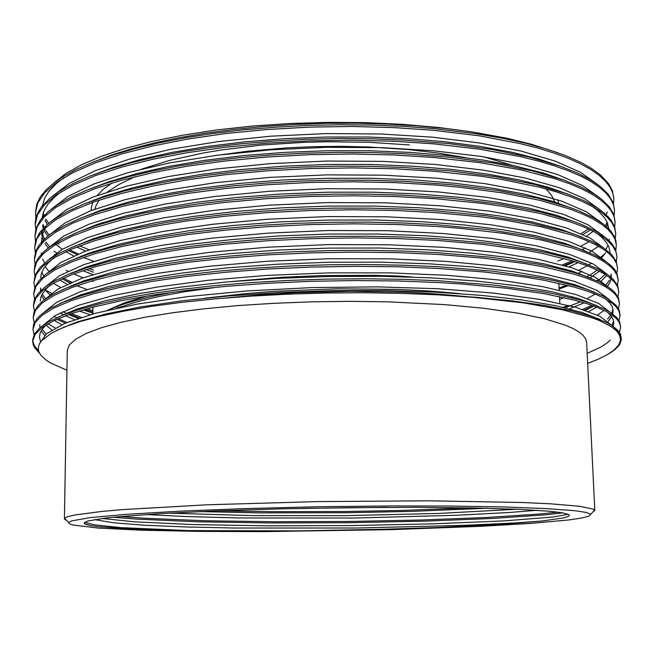 <?xml version="1.0" encoding="UTF-8"?>
<svg xmlns="http://www.w3.org/2000/svg" width="654" height="654" viewBox="0 0 654 654"><rect width="100%" height="100%" fill="white"/><g stroke="black" fill="none" stroke-linecap="round" stroke-linejoin="round"><path stroke-width="0.98" d="M262.581 531.62L391.141 529.675L481.025 526.347L531.326 523.372L568.955 519.914L581.48 518.066L588.935 516.178L590.693 514.289L586.368 512.507L575.651 510.815L547.136 508.608L503.972 506.948L447.965 506.041L391.427 505.943L316.732 506.785L243.272 508.608L177.831 511.224L125.715 514.346L90.023 517.682L71.605 520.952L68.654 522.497L69.299 523.789L72.831 525.007L98.59 528.08L142.409 530.214L198.669 531.383L262.581 531.62M66.544 520.388L64.836 519.472L64.55 518.401L67.46 516.734L74.548 515L101.861 511.42L122.126 509.638L206.917 504.831L316.422 501.634L428.697 500.809L523.151 502.55L550.766 503.858L579.607 506.294L593.309 509.098L594.764 510.545L592.728 512.123M409.429 144.951L368.357 142.27L325.602 141.746L304.11 142.31L261.927 145.065L222.139 149.856L203.59 152.946L169.966 160.328L141.746 169.026M112.071 182.981L103.414 189.202L97.094 195.505M94.094 199.838L93.808 200.353M92.852 202.307L91.519 206.46L91.143 210.563M94.765 209.198L96.457 204.645L99.359 200.059M101.231 197.81L102.024 196.952M107.771 191.777L119.6 184.068L135.157 176.662M221.853 154.646L246.877 151.327L286.624 147.886L313.985 146.676L341.519 146.373L368.782 146.978L408.194 149.545L437.927 152.995L465.084 157.549M64.452 518.753L67.313 350.528L69.414 344.887L75.692 339.148L86.328 333.401L101.411 327.76L120.933 322.348L144.722 317.304L172.484 312.751L203.754 308.819L237.917 305.622L274.239 303.276L311.844 301.837L349.825 301.355L387.242 301.846L444.532 304.633L483.805 308.312L517.535 313.111L544.872 318.817L565.375 325.169L573.01 328.512L578.921 331.938L583.131 335.404L585.682 338.886L586.63 342.369L594.772 510.422M621.292 338.821L620.442 334.145L617.899 330.335L611.784 325.365L606.356 322.316L591.396 316.332L570.779 310.642L544.561 305.459L513.194 300.995L477.51 297.431L438.63 294.889L474.837 297.464L523.004 302.835L562.285 309.718L591.666 317.68L599.195 320.501L610.869 326.305L616.845 330.711L620.311 335.2L621.267 339.998L619.551 344.707L615.169 349.457L608.931 353.716M39.354 352.98L34.4 347.356L33.092 344.323L32.7 341.257L35.005 334.595L41.881 327.744L53.783 320.738L70.951 313.773L93.318 307.053L120.549 300.799L151.957 295.207L186.946 290.392L225.802 286.362L267.666 283.288L311.271 281.326L355.187 280.558L397.951 280.983L438.262 282.528L461.887 284.008L505.959 288.136L544.12 293.654L574.891 300.243L587.251 303.824L597.568 307.535L605.857 311.312L612.201 315.138L616.771 319.029L619.591 322.986L620.679 327.343L619.42 332.281M32.733 339.769L34.507 333.916L39.739 327.924L48.748 321.784L61.738 315.62L78.774 309.563L99.719 303.758L124.285 298.355L151.973 293.474L182.36 289.207L215.763 285.52L251.684 282.544L289.321 280.378L327.76 279.111L366.003 278.776L403.101 279.34L438.213 280.762L494.244 285.119L542.24 291.651L555.9 294.226L579.297 299.826L588.968 302.794L604.214 308.95L609.855 312.072L616.608 317.411L619.665 321.801L620.662 326.959M34.09 334.676L32.953 329.403L35.259 322.447L42.134 315.285L54.029 307.977L71.163 300.717L93.506 293.72L120.688 287.212L152.047 281.4L186.97 276.397L225.761 272.228L267.551 269.064L311.075 267.061L354.909 266.301L397.599 266.783L437.845 268.442L484.05 271.999L525.334 277.124L543.539 280.19L574.269 287.122L586.622 290.883L596.93 294.774L605.212 298.739L611.564 302.745L616.133 306.832L618.962 310.969L620.049 315.898L618.946 320.435M32.953 329.412L33.697 324.147L37.172 318.416L41.21 314.5L50.718 308.157L64.133 301.813L81.472 295.608L102.604 289.681L127.211 284.179L154.81 279.225L185.033 274.901L218.199 271.181L253.768 268.189L290.965 266.047L328.888 264.813L366.6 264.535L403.166 265.172L437.788 266.685L492.65 271.181L539.885 277.86L553.423 280.484L576.738 286.199L586.458 289.24L601.982 295.534L607.836 298.739L616.027 305.279L619.232 310.298L620.041 315.138M34.237 322.847L33.207 317.591L35.512 310.331L42.387 302.876L54.266 295.265L71.384 287.711L93.685 280.435L120.827 273.666L152.129 267.633L186.995 262.458L225.712 258.142L267.429 254.88L310.879 252.836L354.632 252.084L397.248 252.64L437.42 254.406L483.551 258.166L524.77 263.554L542.959 266.775L573.656 274.042L585.992 277.983L596.293 282.054L604.574 286.207L610.918 290.401L615.496 294.668L618.324 298.992L619.428 303.726L618.447 308.623M613.133 315.817L612.814 316.111M611.85 316.969L611.22 317.492M33.207 317.599L34.057 311.876L38.087 305.426L42.788 301.02L52.786 294.488L66.602 287.981L84.243 281.629L105.539 275.596L130.179 270.004L157.663 265.001L187.731 260.619L220.651 256.875L255.861 253.883L292.608 251.765L330.025 250.572L367.188 250.343L403.232 251.062L437.371 252.657L491.048 257.275L537.506 264.077L550.897 266.75L574.114 272.571L583.875 275.661L599.653 282.078L610.574 288.651L614.735 292.379L618.488 298.069L619.42 303.35M34.384 311.042L33.46 305.802L35.774 298.257L42.641 290.499L54.503 282.585L71.597 274.737L93.865 267.184L120.965 260.178L152.218 253.924L187.019 248.561L225.671 244.106L267.314 240.754L310.683 238.669L354.354 237.925L396.896 238.547L437.003 240.419L483.061 244.383L524.222 250.032L542.379 253.409L573.043 261.003L585.371 265.123L595.655 269.374L603.936 273.707L610.28 278.089L614.866 282.536L617.695 287.057L618.798 291.594L617.94 296.851M599.178 313.994L597.233 315.032M33.46 305.81L34.425 299.606L38.006 293.621L44.48 287.482L54.961 280.77L69.169 274.108L87.08 267.633L108.531 261.502L133.187 255.845L160.549 250.784L190.461 246.378L223.12 242.609L257.97 239.626L294.259 237.525L331.161 236.38L367.785 236.217L403.305 237.001L436.946 238.677L489.429 243.402L535.086 250.31L548.322 253.024L571.433 258.919L581.218 262.058L597.225 268.581L608.563 275.277L613.387 279.454L617.736 285.839L618.798 291.594M34.556 299.279L33.706 294.055L36.027 286.215L42.886 278.163L54.74 269.955L71.809 261.813L94.053 253.989L121.104 246.722L152.308 240.255L187.052 234.721L225.63 230.126L267.192 226.676L310.487 224.543L354.084 223.823L396.545 224.502L436.586 226.488L460.048 228.336L503.85 233.396L541.798 240.083L572.43 248.013L584.741 252.305L595.026 256.736L603.299 261.257L609.651 265.81L614.229 270.454L617.074 275.154L618.194 280.255L617.417 285.111M593.431 305.941L584.48 310.012M33.706 294.071L34.801 287.351L38.88 280.705L46.287 273.887L57.233 267.012L71.817 260.21L89.999 253.621L111.589 247.4L136.236 241.686L163.467 236.601L193.216 232.154L225.614 228.385L260.088 225.409L295.919 223.341L332.297 222.246L368.39 222.139L403.371 222.989L436.529 224.747L487.81 229.57L532.65 236.56L568.686 245.258L578.504 248.438L594.707 255.044L606.438 261.853L611.981 266.505L614.973 270.053L616.975 273.625L618.177 279.879M591.821 305.361L582.673 309.416M34.727 287.547L33.959 282.348L36.281 274.214L43.139 265.859L54.977 257.357L72.022 248.929L94.233 240.827L121.243 233.323L152.39 226.636L187.077 220.921L225.589 216.188L267.077 212.648L310.29 210.482L353.806 209.762L396.201 210.506L436.169 212.599L482.072 216.956L503.327 219.834L541.226 226.807L571.817 235.064L584.12 239.528L594.396 244.138L602.669 248.839L609.013 253.58L613.599 258.395L616.444 263.284L617.556 268.189L616.885 273.405M568.645 305.41L562.996 307.298M33.959 282.356L35.185 275.105L39.804 267.756L48.208 260.227L59.62 253.204L74.572 246.272L92.999 239.593L114.703 233.306L139.335 227.543L166.418 222.425L195.996 217.962L228.123 214.193L262.213 211.242L297.586 209.206L333.45 208.16L368.995 208.111L403.444 209.035L436.12 210.866L486.192 215.771L530.198 222.826L565.898 231.598L575.716 234.802L592.099 241.481L604.198 248.373L611.784 254.823L616.207 261.42L617.556 268.197M34.915 275.857L34.204 270.666L36.526 262.246L43.385 253.605L55.214 244.8L72.234 236.086L94.413 227.715L121.382 219.965L152.48 213.065L187.101 207.179L225.548 202.307L266.963 198.677L310.094 196.462L353.536 195.759L395.85 196.56L435.752 198.767L481.589 203.312L502.812 206.312L540.654 213.572L571.204 222.156L583.499 226.799L593.767 231.581L602.032 236.462L608.384 241.383L612.97 246.386L615.823 251.455L616.943 256.548L616.338 261.739M34.204 270.682L35.022 264.453L38.202 258.052L44.039 251.488L50.26 246.517L62.114 239.348L77.409 232.309L96.073 225.548L117.875 219.204L142.474 213.408L169.402 208.283L198.816 203.803L230.658 200.042L264.363 197.116L299.262 195.121L334.603 194.124L369.6 194.14L403.518 195.137L452.462 198.44L499.705 204.154L540.441 211.888L572.863 221.142L581.643 224.469L596.121 231.336L605.727 237.672L611.719 243.394L615.43 249.223L616.943 256.548M598.933 279.389L596.783 280.721M35.103 264.2L34.458 259.025L36.779 250.319L43.63 241.383L55.443 232.293L72.447 223.292L94.593 214.651L121.521 206.648L152.57 199.535L187.134 193.478L225.507 188.475L266.848 184.747L309.906 182.491L353.266 181.804L395.507 182.662L435.343 184.976L458.691 187.093L502.288 192.84L540.081 200.377L570.599 209.288L582.878 214.103L593.137 219.065L601.402 224.126L607.754 229.219L612.34 234.402L615.201 239.658L616.33 244.931L615.79 250.106M590.325 274.819L587.112 276.495M566.846 285.185L559.096 287.907M34.49 257.57L35.978 250.637L38.913 245.364L45.453 238.179L52.434 232.734L64.721 225.45L80.352 218.313L99.228 211.487L121.121 205.094L145.662 199.282L172.443 194.148L201.677 189.668L233.216 185.924L266.53 183.03L300.946 181.093L335.764 180.144L370.213 180.226L403.6 181.281L451.62 184.681L497.727 190.437L537.743 198.195L569.936 207.473L578.749 210.817L593.456 217.725L603.74 224.355L610.476 230.633L614.646 237.034L615.766 240.255L616.33 244.931M35.291 252.567L34.703 247.416L37.033 238.424L43.875 229.194L55.68 219.818L72.659 210.531L94.773 201.628L121.652 193.38L152.652 186.063L187.158 179.825L225.466 174.683L266.734 170.874L309.71 168.577L352.997 167.89L395.163 168.822L434.926 171.242L480.616 176.179L501.773 179.417L539.509 187.232L555.72 191.704L569.994 196.47L582.264 201.448L592.516 206.59L600.781 211.822L607.125 217.103L611.719 222.466L614.58 227.894L615.716 233.347L615.242 238.506M605.073 253.67L599.98 257.782M591.649 263.194L588.731 264.845M34.703 247.433L35.7 240.304L39.657 232.661L46.949 224.821L54.74 218.902L67.452 211.504L83.401 204.285L102.474 197.41L124.423 190.993L148.908 185.172L175.525 180.046L204.563 175.574L235.8 171.847L268.712 168.994L302.647 167.105L336.933 166.222L370.834 166.353L403.682 167.481L450.769 170.964L495.748 176.752L535.013 184.502L566.936 193.788L583.687 200.557L596.734 207.604L603.83 212.705L610.632 219.589L614.572 226.611L615.716 233.347M35.496 240.983L34.948 235.841L37.278 226.562L44.12 217.046L55.909 207.383L72.872 197.819L94.953 188.646L121.791 180.161L152.734 172.631L187.183 166.222L225.426 160.949L266.619 157.042L309.522 154.704L352.727 154.033L394.82 155.023L434.518 157.549L480.134 162.674L520.927 169.868L555.132 178.763L569.389 183.684L581.651 188.843L591.895 194.156L600.151 199.568L606.495 205.013L611.089 210.555L613.959 216.172L615.112 221.804L614.678 226.938M574.122 261.338L564.083 265.475M34.948 235.857L36.044 228.254L40.434 219.94L48.527 211.422L57.184 205.004L70.297 197.508L86.549 190.232L105.801 183.316L127.8 176.882L152.202 171.07L178.665 165.953L207.498 161.497L238.416 157.81L270.911 155.006L304.363 153.167L338.11 152.349L371.456 152.546L403.771 153.731L449.919 157.295L493.745 163.091L532.233 170.825L563.854 180.079L580.67 186.848L593.979 193.903L601.901 199.454L609.471 206.95L613.844 214.594L615.112 221.804M598.516 246.337L589.058 252.493M572.356 260.799L562.121 264.927M35.7 229.423L35.202 224.306L37.531 214.741L44.366 204.939L56.146 194.982L73.085 185.139L95.132 175.705L121.93 166.983L152.823 159.249L187.208 152.668L225.385 147.256L266.505 143.267L309.326 140.888L352.457 140.226L394.476 141.272L434.109 143.905L479.652 149.226L520.388 156.666L538.373 161.072L554.543 165.854L568.792 170.947L581.038 176.269L591.273 181.763L599.53 187.346L605.874 192.971L610.468 198.685L613.346 204.481L614.498 210.294L614.122 215.411M35.226 222.867L35.782 218.428L37.237 213.989L41.235 207.204L50.194 197.982L59.767 191.05L73.273 183.48L89.811 176.147L109.218 169.206L131.25 162.781L155.546 156.985L181.853 151.892L210.465 147.461L241.064 143.815L273.135 141.06L306.097 139.286L339.295 138.525L372.093 138.787L403.861 140.038L449.069 143.667L491.734 149.464L529.421 157.156L560.691 166.361L577.547 173.097L591.085 180.144L599.898 186.169L608.277 194.287L613.117 202.593L614.498 210.294M589.115 241.645L581.21 246.059M38.496 350.781L34.335 345.729L32.741 340.521M55.288 327.973L47.938 323.812M69.782 324.94L69.365 324.776M65.392 323.166L56.931 319.275M71.58 324.302L71.106 324.122M67.01 322.504L58.378 318.637M56.694 317.795L53.89 316.307M79.477 317.967L69.577 314.255M67.493 313.389L66.7 313.053M81.431 317.337L71.335 313.642M69.193 312.767L68.286 312.391M92.893 311.966L84.807 309.399M64.787 301.543L64.411 301.371M92.909 310.691L86.908 308.794M66.34 300.93L65.858 300.709M60.716 287.507L53.342 283.231M86.917 289.509L76.878 285.716M74.76 284.842L73.976 284.506M70.272 282.88L64.108 279.928M76.453 284.237L75.57 283.877M71.76 282.242L63.348 278.203M93.309 281.49L91.797 280.975M83.123 277.827L73.681 273.936M71.76 273.07L71.351 272.882M67.975 271.271L66.07 270.323M73.313 272.465L72.823 272.244M93.465 270.118L89.222 268.598M58.247 253.94L54.119 251.185M93.587 261.298L83.491 257.431M81.382 256.548L80.663 256.245M76.902 254.594L68.441 250.49M35.905 217.905L35.447 212.795L37.777 202.961L44.611 192.873L56.375 182.63L73.289 172.509L95.304 162.813L122.061 153.845L152.905 145.907L187.232 139.163L225.344 133.62L266.391 129.541L309.138 127.121L352.195 126.467L394.141 127.579L433.7 130.31L479.169 135.819L519.848 143.512L537.809 148.066L553.963 152.995L568.195 158.252L580.425 163.745L590.66 169.402L598.909 175.158L605.252 180.962L609.855 186.856L612.733 192.824L613.893 198.816L613.558 203.917M83.042 255.959L82.24 255.632M78.398 253.973L69.806 249.885M35.447 212.812L36.755 204.179L40.335 196.911L46.426 189.48L55.157 182L62.498 177.03L76.379 169.394L93.179 162.037L112.733 155.088L134.773 148.671L158.955 142.907L185.107 137.839L213.482 133.449L243.746 129.86L275.383 127.162L307.838 125.445L340.497 124.751L372.731 125.078L403.959 126.394L433.651 128.617L476.308 133.718L502.574 138.215L526.56 143.496L547.88 149.439L566.266 155.922L581.561 162.789L591.576 168.487L600.503 175.019L608.751 183.848L612.381 190.6L613.893 198.816M568.138 514.265L552.736 517.077L503.539 520.911L432.376 523.879L350.977 525.595L267.102 525.857L193.944 524.614L134.242 521.827L102.343 518.459M542.248 520.976L507.447 523.903L437.338 527.525L383.8 529.29L298.952 530.86L181.616 530.541L130.22 528.906L99.694 526.764L90.334 525.497L85.363 524.156L84.317 523.445L84.284 522.701L87.889 521.009L106.226 517.984L121.203 516.456L162.642 513.488L217.88 510.839L282.839 508.82L351.664 507.627L417.718 507.373L474.027 507.962L518.9 509.319L549.908 511.281L562.456 512.826L568.612 514.502L569.389 515.36L568.817 516.169L564.132 517.796L542.248 520.976L515.368 522.922L462.214 525.44L356.528 528.031L233.527 528.056L185.679 526.969L144.747 525.211L113.616 522.808L94.299 519.644M517.142 509.245L438.131 513.439L344.323 515.646L252.166 515.614L168.626 513.145M537.016 510.292L509.474 512.491L456.762 515.278L353.716 518.042L238.669 517.943L184.714 516.488L146.275 514.51M204.669 298.208L245.356 293.605L275.015 291.283L337.202 288.815L397.763 289.42L429.474 291.046L459.427 293.572M107.763 310.159L124.301 302.9L146.978 296M231.581 281.572L281.76 277.337L321.588 275.587L374.374 275.326L399.512 276.053L412.077 277.059M388.198 507.373L301.617 508.395M546.033 188.932L551.69 195.432L554.747 201.988M558.41 203.157L558.066 199.887M512.818 165.478L484.222 156.952M53.832 182.997L65.49 173.841L81.137 164.98L100.822 156.527L124.644 148.564L152.03 141.403L182.679 135.182L216.433 130.007L252.215 126.091L289.42 123.524L327.67 122.355L365.676 122.641L402.676 124.342L438.319 127.44L471.755 131.838L507.046 138.247L531.865 144.33L558.312 152.93M599.048 220.357L598.623 220.774M588.445 228.965L581.087 233.625M89.14 249.861L79.821 245.814M438.63 294.889L402.308 293.401L364.687 292.779L326.297 293.033L288.308 294.153L251.21 296.107L215.362 298.87L181.902 302.344L151.327 306.44L123.81 311.1L99.907 316.184L79.976 321.564L63.896 327.18L51.748 332.935L41.733 340.538L39.199 344.266L38.218 347.969L38.741 351.566L40.679 355.057L46.082 360.101L51.29 363.33L66.978 370.229M587.652 363.395L598.426 359.152L607.231 354.738L613.934 350.152L618.79 344.789L620.442 340.203L619.755 335.592L616.616 330.957L610.869 326.305M590.497 229.938L582.967 234.467M191.352 530.713L120.728 527.582L94.716 524.819L84.709 522.293M557.78 512.131L539.297 514.052L486.707 517.469L421.135 520.004L348.418 521.475L274.157 521.753L204.522 520.723L144.133 518.246L120.467 516.521M469.785 507.888L401.581 510.463L345.713 511.542L270.903 511.706L217.888 510.839M226.611 297.905L260.505 294.831L296.475 292.657L351.648 291.275L404.515 292.191L437.003 293.973L467.308 296.646M107.877 310.135L122.085 304.641L135.092 300.66L149.979 296.875L172.46 292.232M91.527 525.71L84.718 523.797M562.824 512.891L545.248 514.902L492.495 518.491L424.307 521.173L348.206 522.726L270.437 522.987L197.802 521.827L136.506 519.112L113.248 517.216M487.287 508.256L410.336 511.469L346.195 512.777L260.292 512.867L199.879 511.591M116.453 308.206L139.245 301.142L160.197 296.262L183.962 291.88L219.294 286.951M56.882 330.262L77.213 321.972L105.433 314.051L140.79 306.889L181.886 300.824L228.737 295.91L280.1 292.412L333.548 290.589L386.334 290.523L435.866 292.158L481.344 295.33L521.957 299.941L555.9 305.745L582.093 312.416L600.217 319.561M40.376 341.02L39.493 337.17L40.082 333.197L42.338 329.011L46.377 324.736M57.053 317.631L77.09 309.048L104.877 300.856L139.654 293.45L180.095 287.163L226.161 282.054L276.756 278.391L329.542 276.438L381.879 276.29L431.215 277.893L476.545 281.089L517.298 285.773L551.698 291.717L578.586 298.576L597.568 305.966M607.403 312.146L611.008 315.792L613.117 319.471L613.754 322.978L613.158 326.272M44.644 335.388L41.21 330.72M40.049 327.662L39.722 324.711M59.53 303.783L80.123 295.052L108.09 286.754L142.678 279.291L182.605 272.971L227.944 267.854L277.558 264.2L329.24 262.262L380.481 262.156L428.893 263.791L473.455 267.028L513.733 271.77L548.019 277.795L575.193 284.768L594.788 292.322M605.792 299.058L609.969 303.162L612.062 306.481L613.051 309.816L612.749 314.034M611.67 316.708L608.024 321.49M51.862 329.959L45.911 325.144M62.155 289.877L83.254 281.016L111.376 272.644L145.736 265.148L185.139 258.812L229.75 253.695L278.375 250.057L328.937 248.144L379.091 248.062L426.58 249.73L470.357 252.992L510.136 257.774L544.283 263.864L571.694 270.928L591.854 278.62M61.836 324.727L54.364 320.46M40.205 301.192L41.071 296.638L42.747 293.213L46.418 288.553L50.325 285.013M64.934 275.906L86.5 266.938L114.736 258.518L148.826 251.013L187.706 244.686L231.565 239.577L279.201 235.963L328.651 234.075L377.71 234.018L424.266 235.702L467.25 238.988L506.498 243.795L540.482 249.918L568.081 257.063L588.772 264.862M596.628 307.159L588.755 311.517M74.499 319.667L65.564 315.727M63.732 314.819L60.127 312.898M44.129 299.99L41.562 295.436M40.491 290.932L40.45 289.485M67.861 261.878L89.86 252.836L118.17 244.392L151.973 236.887L190.306 230.576L233.396 225.491L280.035 221.91L328.373 220.055L376.336 220.022L421.953 221.722L464.136 225.017L502.828 229.832L536.599 235.971L564.353 243.157L585.526 251.046M611.302 275.506L611.261 277.435M611.073 278.743L609.83 282.487L607.582 286.174M584.112 302.843L569.569 308.884M89.917 314.778L79.371 311.018M49.72 294.611L45.216 289.869M40.687 277.811L41.308 273.724L43.826 268.246L48.396 262.646L53.268 258.387M70.959 247.784L93.342 238.694L121.677 230.249L155.153 222.777L192.93 216.499L235.244 211.455L280.885 207.915L328.095 206.092L374.963 206.067L419.623 207.776L460.996 211.07L499.108 215.869L532.634 222.017L560.503 229.227L582.125 237.173M606.144 276.07L601.378 280.975M573.067 296.924L571.204 297.676M73.804 298.159L72.88 297.75M43.654 275.988L41.864 272.08M74.229 233.633L96.956 224.526L125.274 216.098L158.399 208.683L195.603 202.454L237.116 197.451L281.743 193.96L327.834 192.17L373.589 192.17L417.285 193.878L457.833 197.148L495.34 201.931L528.579 208.054L556.521 215.264L578.545 223.243M596.808 233.241L601.737 237.23L606.536 242.634L608.809 246.746L610.092 252.248M599.416 271.206L590.055 277.786M70.992 286.239L70.46 285.978M67.149 284.286L59.669 279.928M48.813 271.222L45.003 266.538M77.679 219.417L100.7 210.318L128.969 201.947L161.693 194.598L198.326 188.426L239.021 183.488L282.618 180.054L327.572 178.305L372.216 178.313L414.93 180.013L454.653 183.259L491.522 188L524.443 194.083L552.401 201.268L574.784 209.255M605.71 252.763L601.729 257.594M582.068 271.353L578.463 273.176M81.325 205.135L104.583 196.077L132.754 187.78L165.053 180.529L201.089 174.43L240.95 169.566L283.509 166.19L327.327 164.481L370.843 164.506L412.56 166.19L451.432 169.402L487.639 174.087L520.2 180.103L548.142 187.24L570.836 195.211M592.761 206.729L598.712 211.373L604.5 217.668L607.272 222.458L608.874 228.884M578.161 262.614L568.996 266.914M92.827 274.59L82.87 270.65M80.769 269.742L79.911 269.358M55.794 255.322L54.593 254.341M48.192 247.989L44.922 243.345M43.344 240.165L42.371 237.312M42.02 235.832L41.635 231.614M85.159 190.796L108.621 181.804L136.645 173.604L168.487 166.468L203.909 160.459L242.912 155.685L284.416 152.374L327.082 150.714L369.461 150.739L410.164 152.407L448.178 155.57L483.69 160.181L515.851 166.124L543.719 173.187L566.691 181.101M607.689 223.488L606.585 226.709M585.289 247.85L582.305 249.632M564.181 258.493L557.878 261.036M77.695 257.905L77.188 257.66M73.779 255.951L66.005 251.602M62.326 249.248L55.835 244.424M47.791 236.2L44.922 231.794M43.319 228.279L42.551 225.793M42.011 217.921L44.153 210.49L47.513 204.816L54.527 197.132L61.778 191.336M89.214 176.384L112.815 167.498L140.659 159.421L171.994 152.423L206.795 146.521L244.915 141.836L285.348 138.607L326.845 136.988L368.071 137.021L407.753 138.664L444.884 141.771L479.668 146.292L511.387 152.137L539.141 159.102L562.326 166.942M607.149 211.994L606.274 214.847M593.194 231.287L586.532 236.176M85.584 251.152L76.747 246.999M47.431 224.404L44.946 220.284M43.328 216.417L42.731 214.308M42.322 205.814L44.742 197.99L48.404 192.014L55.95 183.921L63.691 177.831M93.489 161.914L111.548 155.039L132.059 148.638L154.704 142.834L179.171 137.7L205.724 133.195L234.189 129.41L264.151 126.451L295.109 124.407L326.485 123.32L357.722 123.205L388.239 124.056L417.53 125.813L445.276 128.405L471.755 131.838M39.485 343.693L46.557 333.695L64.975 323.346L95.451 313.241L137.152 304.118L187.837 296.614L246.999 290.924L311.705 287.556L377.105 286.861L438.278 288.774L493.304 293.049L540.155 299.434L575.978 307.388L599.669 316.217L611.907 325.439M610.28 340.072L606.928 343.08L601.01 346.98L587.161 353.413M42.641 325.651L55.345 315.449L78.856 305.197L113.109 295.534L156.707 287.114L207.988 280.353L266.472 275.448L328.717 272.898L390.373 272.914L447.426 275.35L498.888 279.994L542.55 286.583L576.1 294.619L598.647 303.464L610.771 312.661M613.55 320.967L612.021 325.512M46.181 334.006L42.118 329.305M43.45 312.767L56.694 302.222L80.532 291.668L114.851 281.768L158.219 273.168L209.084 266.268L266.963 261.298L328.463 258.747L389.408 258.804L445.873 261.338L496.893 266.137L540.376 272.931L574.04 281.22L596.947 290.368L609.593 299.867M612.945 309.187L611.768 313.34M610.632 315.326L607.55 319.005M44.292 299.867L58.051 288.986L82.208 278.154L116.575 268.026L159.707 259.254L210.155 252.24L267.429 247.204L328.218 244.637L388.451 244.743L444.336 247.376L494.914 252.313L538.217 259.303L571.972 267.838L595.23 277.263L608.384 287.065M604.075 310.413L597.413 315.114M45.175 286.959L59.432 275.759L83.884 264.649L118.284 254.308L161.17 245.381L211.209 238.252L267.887 233.151L327.965 230.576L387.503 230.731L442.815 233.453L492.952 238.53L536.059 245.7L569.912 254.463L593.497 264.167L607.133 274.255M593.775 306.072L585.494 310.356M78.088 318.433L68.768 314.541M66.822 313.634L62.784 311.615M45.339 298.657L42.273 294.022M40.957 290.482L40.548 288.03M46.091 274.034L60.83 262.532L85.56 251.161L119.976 240.615L162.617 231.541L212.248 224.306L268.336 219.147L327.711 216.572L386.571 216.768L441.311 219.572L491.007 224.772L533.917 232.121L567.836 241.097L591.739 251.062L605.849 261.437M611.147 274.059L610.673 276.936M610.313 278.113L610.141 278.563M609.463 280.108L606.258 284.85M595.181 294.047L587.439 298.469M580.523 301.78L565.211 307.821M92.876 313.152L83.238 309.857M47.039 261.101L62.244 249.305L87.227 237.688L121.652 226.954L164.04 217.741L213.269 210.4L268.769 205.201L327.45 202.617L385.639 202.846L439.823 205.74L489.078 211.054L531.784 218.559L565.759 227.747L589.957 237.958L604.525 248.602M604.754 274.762L597.642 281.114M564.255 297.668L559.611 299.295M48.028 248.16L63.675 236.069L88.903 224.232L123.32 213.31L165.454 203.983L214.275 196.543L269.195 191.295L327.196 188.712L384.707 188.981L438.335 191.941L487.156 197.369L529.65 205.021L563.674 214.406L588.15 224.853L603.168 235.751M597.241 270.127L590.366 274.844M568.416 285.577L559.145 289.06M74.115 285.079L73.395 284.743M69.904 283.043L62.138 278.759M44.611 263.055L42.592 259.058M41.341 254.161L41.251 253.131M49.05 235.203L65.13 222.842L90.587 210.784L124.979 199.699L166.852 190.249L215.264 182.736L269.603 177.438L326.935 174.855L383.784 175.158L436.864 178.19L485.243 183.717L527.516 191.508L561.573 201.072L586.327 211.749L601.77 222.9M609.348 239.241L609.234 240.737M608.089 245.209L605.849 249.558M587.161 265.802L579.019 270.216M71.425 273.2L71.057 273.012M50.325 258.747L49.843 258.265M41.423 242.209L42.379 234.541L46.148 227.044M50.113 222.229L66.602 209.615L92.271 197.353L126.639 186.112L168.233 176.555L216.245 168.961L270.012 163.631L326.665 161.048L382.86 161.383L435.401 164.481L483.339 170.097L525.391 178.019L559.464 187.747L584.472 198.644L600.339 210.032M574.882 261.567L565.358 265.835M93.44 272.252L86.344 269.505M57.83 254.169L56.375 253.057M49.467 246.656L45.854 241.988M44.276 239.258L41.831 231.393M51.208 209.247L68.098 196.396L93.963 183.929L128.29 172.558L169.607 162.903L217.218 155.235L270.404 149.872L326.395 147.289L381.936 147.657L433.937 150.812L481.434 156.51L523.249 164.555L557.347 174.438L582.591 185.532L598.876 197.156M608.163 216.196L608.146 216.703M607.116 222.115L605.547 225.81M49.156 235.088L45.796 230.445M44.178 227.404L43.017 224.404M52.336 196.257L69.618 183.169L95.672 170.53L129.933 159.02L170.972 149.284L218.183 141.55L270.797 136.163L326.125 133.579L381.02 133.972L432.474 137.185L479.537 142.964L521.115 151.107L555.205 161.146L580.687 172.419L597.372 184.273M48.715 223.333L45.764 218.935M44.112 215.575L43.172 212.918M590.693 514.289L594.658 510.071M32.7 341.265L32.733 339.778M34.458 259.033L34.49 257.586M35.202 224.314L35.226 222.875M92.86 313.945L92.958 307.151M559.791 303.309L559.489 296.622M559.195 290.106L558.884 283.313M68.654 522.497L64.55 518.401M617.744 347.021L616.452 347.805M39.06 352.375L38.03 351.795M51.445 293.286L45.527 290.024M58.934 244.138L57.56 243.411"/></g></svg>

